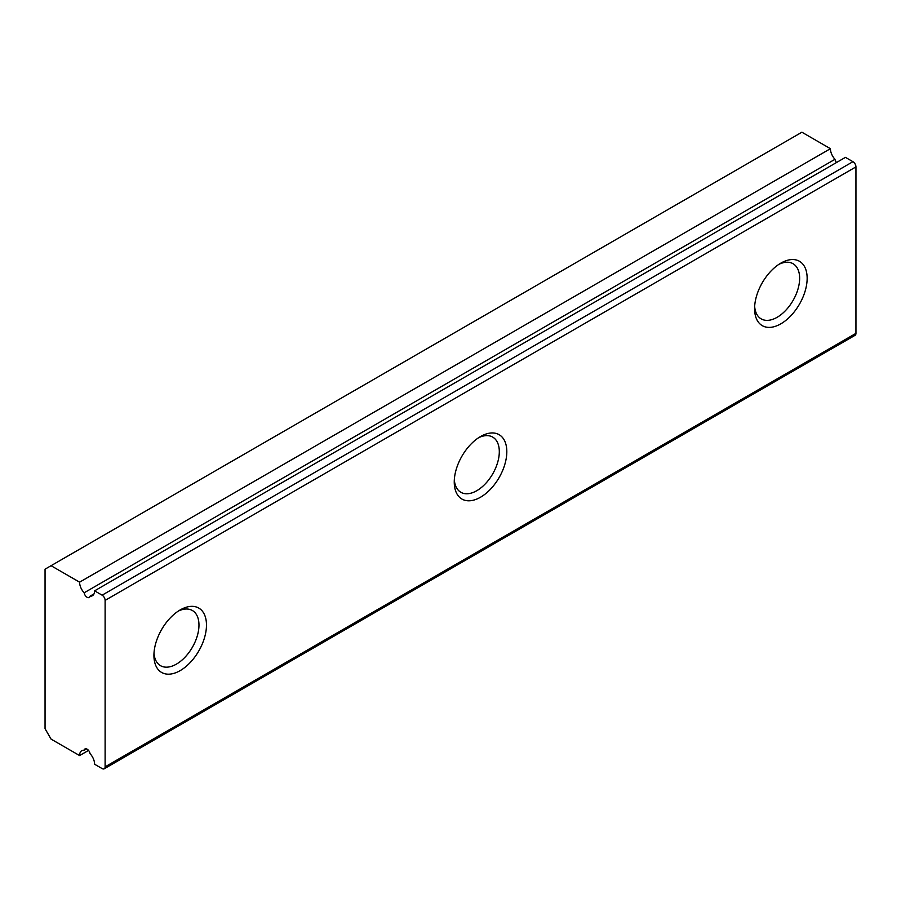 <?xml version="1.0" encoding="UTF-8"?>
<svg xmlns="http://www.w3.org/2000/svg" width="901" height="901" viewBox="0 0 901 901"><rect width="100%" height="100%" fill="white"/><g stroke="black" fill="none" stroke-linecap="round" stroke-linejoin="round"><path stroke-width="1.35" d="M94.008 593.894L90.044 596.18A10.621 6.127 -120 0 0 92.409 595.707A10.621 6.127 -120 0 0 94.605 590.842L845.442 157.36L852.943 161.684A4.246 2.455 60 0 1 855.95 166.888L105.113 600.381A4.246 2.455 -120 0 0 102.117 595.178L94.605 590.842M79.592 582.17L51.053 565.704L801.89 132.21L830.418 148.688L79.592 582.17A10.621 6.127 -120 0 0 84.153 592.79A4.246 2.455 -120 0 0 87.093 597.262A4.246 2.455 -120 0 0 89.222 597.476A4.246 2.455 -120 0 0 90.044 596.18M780.863 263.126L780.863 263.126A37.166 21.455 120 0 0 754.587 308.649A37.166 21.455 120 0 0 780.863 323.819A37.166 21.455 120 0 0 807.15 278.296A37.166 21.455 120 0 0 780.863 263.126M754.655 306.351A31.85 18.392 120 0 0 761.187 318.886A31.85 18.392 120 0 0 777.112 317.31A31.85 18.392 120 0 0 797.926 289.244A31.85 18.392 120 0 0 793.038 263.711A31.85 18.392 120 0 0 778.914 264.331M454.329 479.749A31.85 18.392 120 0 0 460.85 492.284A31.85 18.392 120 0 0 476.775 490.707A31.85 18.392 120 0 0 497.589 462.641A31.85 18.392 120 0 0 492.712 437.109A31.85 18.392 120 0 0 478.589 437.728M480.537 436.523L480.537 436.523A37.166 21.455 120 0 0 454.25 482.035A37.166 21.455 120 0 0 480.537 497.217A37.166 21.455 120 0 0 506.812 451.694A37.166 21.455 120 0 0 480.537 436.523M153.992 653.146A31.85 18.392 120 0 0 160.513 665.681A31.85 18.392 120 0 0 176.45 664.105A31.85 18.392 120 0 0 197.251 636.038A31.85 18.392 120 0 0 192.375 610.506A31.85 18.392 120 0 0 178.252 611.126M180.2 609.921L180.2 609.921A37.166 21.455 120 0 0 153.925 655.432A37.166 21.455 120 0 0 180.2 670.603A37.166 21.455 120 0 0 206.475 625.091A37.166 21.455 120 0 0 180.2 609.921M86.496 748.877L84.153 750.229A4.246 2.455 -120 0 1 84.976 748.945A4.246 2.455 -120 0 1 87.96 749.801A4.246 2.455 -120 0 1 90.044 753.63A10.621 6.127 -120 0 1 94.605 764.239L102.117 768.576A4.246 2.455 -120 0 0 104.234 768.79A4.246 2.455 -120 0 0 105.113 766.841L105.113 600.381M105.113 766.841L855.95 333.359L855.95 166.888M51.053 565.704L45.05 569.173L45.05 728.695L51.053 739.102L79.592 755.567L88.535 750.409M855.95 333.359A4.246 2.455 60 0 1 855.072 335.296L104.234 768.79M830.418 148.688A10.621 6.127 -120 0 0 834.99 159.297A4.246 2.455 -120 0 0 836.488 162.518M84.153 750.229A10.621 6.127 -120 0 0 81.788 750.713A10.621 6.127 -120 0 0 79.592 755.567M834.99 159.297L84.153 592.79M102.117 595.178L852.943 161.684"/></g></svg>

